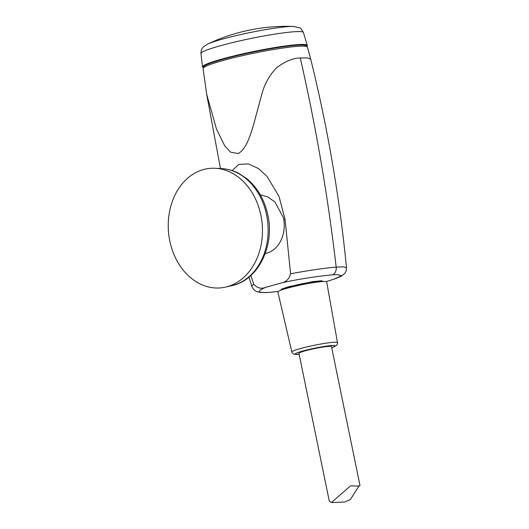 <?xml version="1.0" encoding="UTF-8"?>
<svg xmlns="http://www.w3.org/2000/svg" width="529" height="529" viewBox="0 0 529 529"><rect width="100%" height="100%" fill="white"/><g stroke="black" fill="none" stroke-linecap="round" stroke-linejoin="round"><path stroke-width="0.79" d="M265.254 253.503A29.717 23.289 -95 0 0 283.795 219.621L285.038 219.277L290.573 273.757C309.075 270.332 324.27 268.117 336.173 267.112L343.777 266.847L346.502 267.74C339.611 197.403 327.689 127.912 310.748 59.261L307.402 47.107A53.25 4.834 168.4 0 0 277.051 48.926A53.25 4.834 168.4 0 0 222.299 60.723A53.25 4.834 168.4 0 0 203.076 68.519L206.68 94.301L216.506 129.136L224.699 145.806L230.525 152.14L238.295 153.555C246.441 148.675 249.84 136.224 253.093 126.497L261.557 95.114C264.295 84.376 269.373 75.191 276.806 67.553C285.442 61.219 293.271 58.031 300.287 57.992L307.805 57.965L310.741 59.235M300.287 57.992C316.011 126.854 327.973 196.563 336.173 267.112A7.38 5.793 85 0 1 332.721 274.822L337.211 274.558L341.562 275.708L333.845 279.233L326.095 281.613M248.961 277.143L251.764 286.249L253.741 284.086C257.147 288.153 261.207 289.211 265.928 287.267C255.699 291.539 257.239 293.205 270.564 292.259L278.28 291.433M251.764 286.249C253.107 289.389 255.143 291.274 257.874 291.896C259.878 292.768 266.894 292.663 270.299 292.286L270.564 292.259M285.038 219.277L279.061 196.51L266.993 176.349L258.423 168.539L248.418 163.884L238.705 164.44L232.198 170.609M250.792 275.569L253.741 284.086M283.795 219.621L283.465 217.809L274.842 201.919L267.899 196.98L260.242 194.732M260.618 213.974A59.989 47.008 -95 0 0 215.323 168.282A59.989 47.008 -95 0 0 170.08 242.275A59.989 47.008 -95 0 0 225.711 287.068A59.989 47.008 -95 0 0 260.618 213.974M290.573 273.757C289.112 279.186 285.905 282.281 280.945 283.048C299.083 278.849 320.938 275.847 332.721 274.822M265.928 287.267L280.945 283.048M203.566 67.686L203.46 67.163A52.602 4.774 -11.6 0 1 222.438 59.433A52.602 4.774 -11.6 0 1 276.674 47.749A52.602 4.774 -11.6 0 1 306.516 46.003L306.622 46.532M280.615 290.315L281.673 289.032L288.292 286.811L312.593 281.666L321.407 280.747L323.503 281.507M311.303 282.989A24.916 2.261 168.4 0 0 277.87 291.982L291.856 352.049A23.296 2.116 -11.6 0 1 323.113 343.638A23.296 2.116 -11.6 0 1 337.495 342.68L326.691 281.964A24.916 2.261 168.4 0 0 311.303 282.989M298.945 353.326A16.611 1.508 -11.6 0 1 310.9 349.385A16.611 1.508 -11.6 0 1 329.355 346.35A16.611 1.508 -11.6 0 1 331.485 346.647L359.998 485.549L358.04 486.091L350.562 485.84L331.418 502.55L329.296 501.188L298.945 353.326M331.418 502.55L344.703 502.047L350.396 499.555L358.96 486.012M221.942 39.258A46.81 4.245 -11.6 0 1 286.467 26.748A46.81 4.245 -11.6 0 1 293.608 26.45L293.608 26.45A184.568 184.568 0 0 0 207.619 44.099A46.81 4.245 -11.6 0 1 221.942 39.258M266.318 213.63A59.083 46.301 -95 0 0 221.697 168.625C227.761 168.969 233.567 170.616 239.121 173.572L246.858 178.729C257.259 187.471 264.163 199.155 267.568 213.782C275.252 244.848 258.754 280.092 231.933 285.62A59.083 46.301 -95 0 0 266.318 213.63M282.744 289.561A19.659 1.785 -11.6 0 1 289.839 286.678A19.659 1.785 -11.6 0 1 310.073 282.321A19.659 1.785 -11.6 0 1 321.255 281.653M331.709 347.718A20.525 1.865 168.4 0 0 322.65 346.707A20.525 1.865 168.4 0 0 299.222 352.089A20.525 1.865 168.4 0 0 299.163 354.404M306.727 46.565A53.105 4.821 168.4 0 0 279.748 47.22A53.105 4.821 168.4 0 0 222.127 59.46A53.105 4.821 168.4 0 0 203.486 67.758M307.276 45.401L303.428 32.507A52.292 4.748 168.4 0 0 273.586 34.312A52.292 4.748 168.4 0 0 219.852 45.891A52.292 4.748 168.4 0 0 200.98 53.541L202.521 66.905A53.469 4.854 -11.6 0 1 221.823 59.083A53.469 4.854 -11.6 0 1 276.76 47.246A53.469 4.854 -11.6 0 1 307.276 45.401L306.794 46.592M334.513 279.001L341.185 276.277L344.789 273.42L346.032 271.232L346.502 267.74M206.68 94.301L220.461 168.559M221.697 168.625L215.323 168.282M231.933 285.62L225.711 287.068M337.495 342.68L337.449 343.929L336.477 345.516L331.716 347.751M291.856 352.049L292.392 353.18L293.912 354.251L299.169 354.43M303.428 32.507C301.424 29.055 300.161 27.495 299.632 27.839L293.608 26.45M207.619 44.099L203.572 46.711C203.401 46.869 200.756 48.952 200.98 53.541M203.434 67.811L202.521 66.905"/></g></svg>
